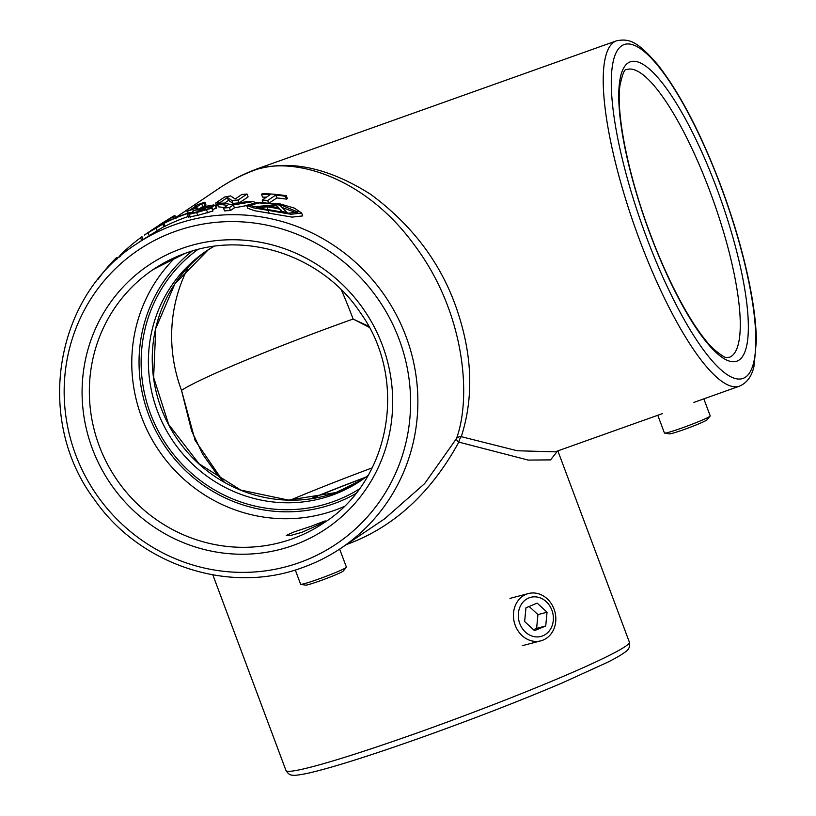 <?xml version="1.0" encoding="UTF-8"?>
<svg xmlns="http://www.w3.org/2000/svg" width="816" height="816" viewBox="0 0 816 816"><rect width="100%" height="100%" fill="white"/><g stroke="black" fill="none" stroke-linecap="round" stroke-linejoin="round"><path stroke-width="1.22" d="M279.133 204.265L259.049 202.919L249.9 205.357L268.821 210.089L288.691 213.19L297.993 212.048L279.133 204.265L279.439 205.091M252.736 206.866L266.169 205.663M246.636 205.357L247.707 208.213L254.408 210.681L292.057 217.117L302.726 215.914L301.655 213.058L294.474 208.162L280.153 203.908L257.152 202.46L246.636 205.357L253.337 207.825L290.996 214.261L301.655 213.058M184.253 214.669A183.294 177.296 -124 0 0 163.904 223.431L164.771 222.85A183.294 177.296 56 0 1 185.12 214.088A183.294 177.296 56 0 1 190.077 212.405L189.22 212.986A183.294 177.296 -124 0 0 184.253 214.669M191.546 209.763A183.294 177.296 -124 0 0 187.007 211.446L188.088 210.722A183.294 177.296 56 0 1 190.118 209.947L196.962 205.346A183.294 177.296 -124 0 0 194.922 206.122L196.003 205.387A183.294 177.296 56 0 1 200.552 203.694A183.294 177.296 56 0 1 204.938 202.195L203.857 202.929A183.294 177.296 -124 0 0 201.654 203.663L194.82 208.264A183.294 177.296 56 0 1 197.023 207.529L195.932 208.264A183.294 177.296 -124 0 0 191.546 209.763M310.58 526.463L293.617 532.103L286.283 535.429L290.924 535.378L301.838 532.348L318.189 525.055L325.196 520.883L310.58 526.463M557.583 450.973L550.565 459.887L528.197 460.081L458.837 442.119C431.134 492.629 394.383 526.514 348.595 543.762L346.514 544.486M384.581 518.843L424.626 483.643L456.419 438.692C471.832 397.055 464.977 312.059 414.222 244.831C364.558 176.491 294.005 156.978 256.897 169.32C290.965 159.64 328.889 167.974 370.658 194.32C411.203 224.288 439.426 261.202 455.318 305.062C472.301 352.226 474.29 396.097 461.275 436.672L517.171 450.748L555.135 451.84M369.281 327.359L353.114 319.036L368.71 326.308M246.718 205.561L234.416 207.815L233.356 204.959L229.388 207.631A183.294 177.296 -124 0 0 223.482 208.039L227.44 205.367L217.403 203.99A183.294 177.296 56 0 1 223.217 203.072L231.234 204.551L247.697 201.379A183.294 177.296 56 0 1 253.888 201.491L233.356 204.959M223.482 208.039L224.543 210.895A183.294 177.296 -124 0 1 230.459 210.487L234.416 207.815M224.278 207.499L218.474 206.846L217.403 203.99M224.329 203.235L228.419 200.481A183.294 177.296 -124 0 1 228.633 200.44L233.08 203.429A183.294 177.296 -124 0 1 239.19 202.898L248.105 196.891L247.044 194.035L238.119 200.042A183.294 177.296 -124 0 0 232.009 200.573L227.562 197.584A183.294 177.296 -124 0 0 227.348 197.625L220.667 202.123A183.294 177.296 -124 0 0 215.689 203.041L224.614 197.033A183.294 177.296 56 0 1 230.653 195.932L235.12 198.971A183.294 177.296 56 0 1 235.192 198.961L241.873 194.463A183.294 177.296 56 0 1 247.044 194.035M218.025 205.652A183.294 177.296 -124 0 0 216.76 205.897L215.689 203.041M286.294 195.718L287.365 198.574L286.498 199.155A183.294 177.296 -124 0 0 276.818 197.931L275.747 195.075A183.294 177.296 -124 0 1 285.427 196.299L286.294 195.718A183.294 177.296 56 0 0 262.354 193.647L261.487 194.239L262.548 197.095A183.294 177.296 -124 0 1 266.404 197.207M269.963 202.541L276.818 197.931M216.138 208.366L215.383 205.102L216.444 207.958L212.17 209.865M212.925 211.007L212.17 207.743L212.925 211.007L197.717 215.383L188.659 216.995M200.838 207.794L202.725 206.519A183.294 177.296 -124 0 1 204.918 205.785L206.009 205.051L204.938 202.195M188.129 216.556A183.294 177.296 -124 0 0 185.324 217.525A183.294 177.296 -124 0 0 164.975 226.287L163.904 223.431M267.087 209.794L268.046 209.671A183.294 177.296 56 0 1 280.99 211.987L281.143 212.14M282.214 207.529L297.412 213.18M164.801 225.818A183.294 177.296 -124 0 0 164.24 226.124M163.006 227.123L143.055 239.527L141.994 236.671L140.77 237.558M223.207 481.471L195.106 440.375L181.519 390.374L191.597 430.838M461.275 436.672A6.11 4.498 17.5 0 0 456.419 438.692A6.11 2.326 28.9 0 0 458.837 442.119A6.11 2.754 107.6 0 1 461.275 436.672M158.936 225.583L153.316 229.041C151.399 230.387 151.388 230.428 153.286 229.163M155.907 227.297L153.316 229.041M161.048 223.829L173.288 216.24C175.348 215.251 175.44 215.363 173.553 216.597L158.885 225.44M173.288 216.24C175.348 215.251 175.44 215.363 173.553 216.597L174.226 218.392M163.649 222.482L156.529 226.899L163.649 222.482M155.968 227.256L156.529 226.899M170.758 217.841L170.075 218.382M204.918 205.785L203.857 202.929M202.725 206.519L201.654 203.663M196.35 209.386L195.932 208.264M197.543 208.927L197.023 207.529M187.66 213.211L187.007 211.446M239.19 202.898L238.119 200.042M221.136 203.378L220.667 202.123M228.419 200.481L227.348 197.625M233.08 203.429L232.009 200.573M228.633 200.44L227.562 197.584M263.027 202.266L262.191 200.042L270.249 194.616A183.294 177.296 -124 0 0 261.487 194.239M268.413 202.439L267.689 200.501A183.294 177.296 -124 0 0 262.191 200.042M286.498 199.155L285.427 196.299M267.689 200.501L275.747 195.075M116.453 259.661L115.903 258.193L116.892 257.53L117.382 258.835M120.136 256.346L119.422 257.03M115.903 258.193A183.294 177.296 -124 0 0 98.206 279.092M120.156 256.387L119.86 255.602A183.294 177.296 -124 0 1 140.617 237.742M166.688 221.891L167.515 220.82L167.729 221.381M166.535 221.483A183.294 177.296 -124 0 0 152.429 229.673M147.829 232.866L147.798 232.774A183.294 177.296 -124 0 0 146.115 233.886L150.705 230.795A183.294 177.296 56 0 1 167.515 220.82M146.115 233.886A183.294 177.296 -124 0 0 145.258 234.467M149.971 231.55L147.798 232.774M154.856 228.633L149.909 231.387M157.447 227.021L154.754 228.358M157.519 226.97L146.115 233.937M149.195 235.589L148.124 232.733L144.391 235.049A183.294 177.296 56 0 1 145.462 234.335M157.304 230.846L156.233 227.99L148.124 232.733M163.863 226.991L162.802 224.135L156.233 227.99M161.935 224.267L152.266 229.786M190.352 213.129L190.077 212.405M202.082 210.701L201.623 209.477A183.294 177.296 -124 0 0 199.747 209.947L200.634 209.345A183.294 177.296 56 0 1 202.042 208.998L209.569 206.57L208.763 206.234L197.747 209.59A183.294 177.296 -124 0 0 192.678 211.099L206.244 206.264L213.853 204.918L215.067 205.51L207.111 207.998L210.64 207.55L211.854 208.151L196.646 212.527L189.241 214.261L188.006 213.863A183.294 177.296 56 0 1 193.453 212.211M208.998 206.876L208.763 206.234L209.569 206.57M205.714 208.009L205.306 206.897M201.572 209.11L201.195 208.1M198.512 211.64L197.747 209.59M193.127 212.303L192.678 211.099M211.303 207.539L211.099 206.999M207.692 212.884L206.621 210.028M197.717 215.383L196.646 212.527M190.301 217.117L189.241 214.261M188.404 217.291L187.588 214.139M194.035 212.65L206.213 209.161L201.623 209.477M205.703 209.447L205.459 208.784L206.213 209.161M200.226 211.211L199.747 209.947M230.459 210.487L229.388 207.631M254.347 202.725L253.888 201.491M279.868 205.173A183.294 177.296 -124 0 0 275.951 204.479L256.428 207.121A183.294 177.296 56 0 1 260.998 207.601L266.975 206.815A183.294 177.296 56 0 1 279.919 209.131L282.193 211.405A183.294 177.296 56 0 1 287.048 212.65L279.868 205.173M279.235 208.366A183.294 177.296 -124 0 0 269.035 206.54L276.675 205.642L279.235 208.366M256.693 207.845L256.428 207.121M261.436 208.784L260.998 207.601M268.046 209.671L266.975 206.815M280.99 211.987L279.919 209.131M282.54 212.354L282.193 211.405M277.562 208.019L276.675 205.642M339.66 549.086L346.402 567.12A24.439 1.489 159.5 0 1 346.331 567.314A24.439 1.489 159.5 0 1 345.821 567.732A24.439 1.489 159.5 0 1 322.391 577.687A24.439 1.489 159.5 0 1 300.798 584.338A24.439 1.489 159.5 0 1 300.614 584.246L295.29 569.976M346.331 567.314L343.24 571.037A20.216 1.234 159.5 0 1 342.822 571.384A20.216 1.234 159.5 0 1 323.432 579.615A20.216 1.234 159.5 0 1 305.572 585.123L300.798 584.338M703.841 398.861L710.206 415.885A24.439 1.489 159.5 0 1 710.124 416.078A24.439 1.489 159.5 0 1 682.166 427.91A24.439 1.489 159.5 0 1 664.601 433.102A24.439 1.489 159.5 0 1 664.418 433L657.788 415.273M710.124 416.078L707.044 419.801A20.216 1.234 159.5 0 1 683.91 429.583A20.216 1.234 159.5 0 1 669.375 433.877L664.601 433.102M554.044 609.124A24.439 20.971 75.4 0 0 528.452 593.548A24.439 20.971 75.4 0 0 515.212 625.27A24.439 20.971 75.4 0 0 540.804 640.846A24.439 20.971 75.4 0 0 554.044 609.124M551.902 610.205A20.216 17.35 75.4 0 0 528.768 597.975A20.216 17.35 75.4 0 0 519.772 623.557A20.216 17.35 75.4 0 0 542.905 635.786A20.216 17.35 75.4 0 0 551.902 610.205M537.173 603.126L525.963 607.787L524.627 621.547L534.511 630.635L545.72 625.974L547.046 612.224L537.173 603.126M529.115 606.472L537.948 614.601L547.046 612.224M545.72 625.974L536.612 628.361L537.948 614.601M536.612 628.361L533.45 629.666M269.249 213.384L268.178 210.528M616.457 40.831C629.085 38.342 637.265 40.963 657.778 64.75C679.932 93.034 701.005 133.528 720.987 186.232C734.91 223.706 744.967 259.182 751.159 292.679C754.453 310.845 756.197 326.798 756.371 340.547L754.106 365.741C752.026 375.982 747.16 382.786 739.49 386.162A183.294 45.155 -109.6 0 1 639.397 239.476A183.294 45.155 -109.6 0 1 616.457 40.831L259.447 168.025A183.294 45.155 70.4 0 0 256.897 169.32A183.294 177.296 -124 0 0 218.576 188.659L175.664 217.566M646.262 236.62A177.184 43.646 70.4 0 0 745.487 377.165A177.184 43.646 70.4 0 0 720.844 186.385A177.184 43.646 70.4 0 0 621.619 45.849A177.184 43.646 70.4 0 0 646.262 236.62M419.077 732.268A183.294 11.169 -20.5 0 0 629.35 642.09C630.401 646.384 628.881 649.791 624.791 652.321C621.211 655.003 615.366 658.379 607.257 662.439L562.01 683.043C520.078 700.822 473.545 718.855 422.413 737.154C369.403 755.963 331 768.05 307.224 773.415C298.228 775.2 293.158 775.751 292.016 775.078C290.027 775.19 288.017 773.65 285.967 770.477A183.294 11.169 -20.5 0 0 419.077 732.268M143.341 239.333L136.272 244.096A183.294 177.296 56 0 1 174.593 224.757A183.294 177.296 56 0 1 397.035 316.2A183.294 177.296 56 0 1 341.068 548.148A183.294 177.296 56 0 1 302.746 567.497M299.319 562.642A177.184 171.391 -124 0 0 399.146 339.354A177.184 171.391 -124 0 0 175.45 231.326A177.184 171.391 -124 0 0 75.613 454.624A177.184 171.391 -124 0 0 299.319 562.642M716.989 188.986A158.855 39.127 -109.6 0 1 739.082 360.029A158.855 39.127 -109.6 0 1 650.117 234.029A158.855 39.127 -109.6 0 1 628.024 62.985A158.855 39.127 -109.6 0 1 716.989 188.986M729.239 357.377A152.745 37.628 70.4 0 0 710.124 191.842A152.745 37.628 70.4 0 0 626.708 69.605C624.75 68.371 622.496 73.715 619.936 85.629C615.937 113.781 628.361 176.093 650.26 233.876C669.457 285.784 695.456 332.296 714.082 349.452C727.77 360.682 725.883 356.765 729.239 357.377M343.913 506.614A152.745 147.747 56 0 1 334.499 510.347A152.745 147.747 56 0 1 155.713 445.699A152.745 147.747 56 0 1 175.828 257.071M192.25 251.042A146.635 141.841 -124 0 0 158.192 435.244A146.635 141.841 -124 0 0 333.652 503.768A146.635 141.841 -124 0 0 355.664 493.67M181.856 248.472A158.855 153.663 56 0 1 382.418 345.311A158.855 153.663 56 0 1 292.913 545.506A158.855 153.663 56 0 1 92.351 448.667A158.855 153.663 56 0 1 181.856 248.472M292.067 538.927A152.745 147.747 -124 0 0 324.003 522.811C390.905 480.349 408.479 379.236 360.315 312.62C322.789 255.928 246.656 230.234 185.191 253.358L153.337 269.433A152.745 147.747 -124 0 0 106.702 462.723A152.745 147.747 -124 0 0 292.067 538.927M359.203 489.059A144.503 139.771 56 0 1 332.897 501.769A144.503 139.771 56 0 1 158.671 431.807A144.503 139.771 56 0 1 197.849 249.492M206.366 251.022L213.833 246.361A138.394 133.865 -124 0 0 206.366 251.022A138.394 133.865 -124 0 0 164.118 426.146A138.394 133.865 -124 0 0 332.051 495.19A138.394 133.865 -124 0 0 360.988 480.593L368.118 475.422M362.906 479.278A138.394 133.865 56 0 1 335.906 492.599A138.394 133.865 56 0 1 168.524 424.616A138.394 133.865 56 0 1 208.304 249.747L174.818 284.009L155.774 328.45L153.622 377.38L168.688 424.504L199.033 463.753L240.74 490.079L288.436 500.096L335.998 492.548L362.906 479.267M185.273 253.317A152.745 147.747 -124 0 0 153.337 269.433M188.445 266.903A152.745 147.747 -124 0 0 181.519 390.374A152.745 9.313 159.5 0 1 353.114 319.036A152.745 37.628 70.4 0 0 341.323 289.843M290.323 500.126A152.745 9.313 159.5 0 1 372.188 467.864M265.506 167.525A183.294 45.155 70.4 0 0 259.447 168.025A183.294 183.294 0 0 0 218.576 188.659M311.09 498.739A144.503 8.813 159.5 0 1 365.476 477.431M365.854 477.146A146.635 8.935 -20.5 0 0 310.498 498.831M384.673 518.782L341.068 548.148C329.083 556.216 316.282 562.673 302.654 567.538C229.735 594.884 139.913 565.478 94.36 499.484C34.313 419.801 54.539 295.933 136.272 244.096M629.35 642.09L557.858 450.871M739.49 386.162L693.906 402.4M662.357 413.641L555.074 451.87M285.967 770.477L212.843 574.882M191.495 430.552L202.603 454.135L217.066 474.443L224.329 482.113M175.97 218.402L174.91 215.546M159.803 224.665L161.762 223.349M141.658 240.516L140.587 237.66M164.404 226.552L163.333 223.696M509.939 598.393L528.452 593.548M522.291 645.68L540.804 640.846"/></g></svg>
